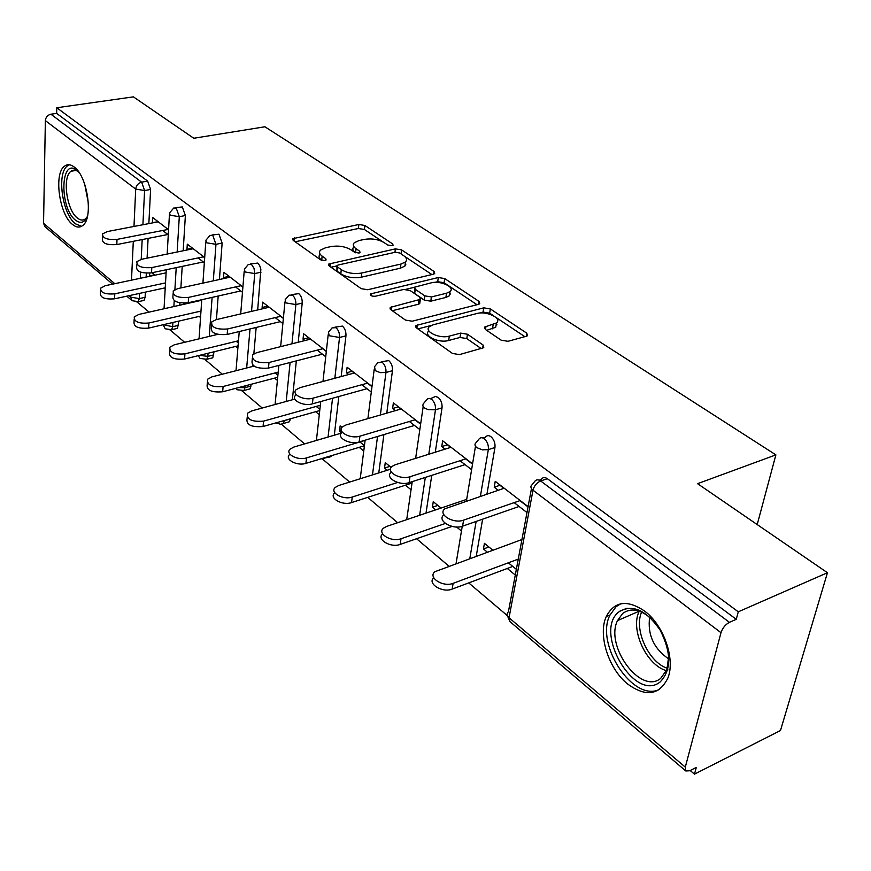 <?xml version="1.0" encoding="UTF-8"?>
<svg xmlns="http://www.w3.org/2000/svg" width="871" height="871" viewBox="0 0 871 871"><rect width="100%" height="100%" fill="white"/><g stroke="black" fill="none" stroke-linecap="round" stroke-linejoin="round"><path stroke-width="1.31" d="M392.092 245.742L393.093 245.284L392.679 243.956L364.895 225.469L358.852 224.489L292.787 238.687L293.287 240.461L320.539 259.798L324.97 260.527L326.092 260.004L325.732 258.665L322.139 256.128C319.352 254.038 318.786 252.035 320.474 250.129L325.591 247.745L331.067 246.569C338.59 245.393 345.232 246.482 351.002 249.825L354.617 252.318L359.004 253.036L360.061 252.546L359.669 251.207L356.043 248.725C353.169 246.635 352.57 244.653 354.257 242.769L359.102 240.538L364.426 239.394C371.765 238.251 378.33 239.318 384.122 242.595L387.769 245.034L392.092 245.742M644.769 611.192C627.283 599.4 614.458 601.164 606.292 616.494C597.756 634.741 608.437 668.699 627.588 683.975C645.868 697.246 659.303 695.265 667.894 678.019C675.548 659.151 663.767 625.247 644.769 611.192M74.133 166.949C70.616 164.303 67.459 164.009 64.65 166.067C53.512 173.166 59.261 214.68 72.587 224.522C76.31 227.527 79.686 227.864 82.701 225.513C93.622 218.251 87.557 176.105 74.133 166.949M501.13 340.169L507.956 341.312L526.334 336.271L527.478 335.738L526.781 333.179L490.34 308.933L483.743 307.844L415.979 325.525L416.545 327.942L452.474 353.441L459.42 354.606L483.775 347.681L483.155 345.068L467.477 334.246L460.683 333.114L449.316 336.119C439.409 339.124 423.284 331.263 429.512 326.549L433.159 324.807L476.883 313.516C486.475 310.653 502.632 318.405 496.426 322.978L484.755 326.995L485.408 329.478L501.13 340.169M56.778 107.754L133.405 96.855L193.787 138.26L264.904 126.774L775.887 454.88L697.573 483.677L827.45 572.726L738.281 611.812L56.778 107.754L56.659 113.382L50.888 114.21L141.635 182.159L147.635 181.114L56.659 113.382M433.366 274.223L434.705 273.592L434.085 271.512L401.596 249.89L395.39 248.877L328.759 264.055L329.282 266.014L361.193 288.66L367.725 289.738L433.366 274.223M444.711 278.578L479.094 301.453L479.747 303.761L478.495 304.349L412.201 321.203L405.472 320.082L390.807 309.673L390.252 307.398L420.312 299.352L419.724 297.12L410.143 290.533L403.643 289.455L375.39 296.238C371.775 296.401 370.11 295.65 370.415 293.952L438.32 277.522L444.711 278.578L444.09 282.737L477.003 304.73M528.033 506.922L519.9 500.651M503.884 488.315L499.932 485.267L494.216 487.194L495.24 481.325L528.087 506.617M472.518 464.156L465.713 458.908M450.743 447.367L447.422 444.809L441.76 446.573L442.642 440.813L472.572 463.862M420.617 424.166L414.988 419.833M400.965 409.022L398.199 406.899L392.603 408.521L393.365 402.87L420.649 423.883M371.971 386.691L367.42 383.186M354.247 373.038L351.982 371.296L346.451 372.788L347.115 367.246L372.015 386.419M326.309 351.514L322.716 348.748M310.316 339.189L308.508 337.796L303.032 339.167L303.598 333.735L326.342 351.242M283.358 318.427L280.614 316.315M268.921 307.311L267.517 306.222L262.117 307.485L262.596 302.15L283.38 318.165M242.878 287.245L240.908 285.721M229.868 277.218L228.823 276.412L223.488 277.577L223.891 272.34L242.9 286.984M204.674 257.816L203.389 256.825M192.948 248.779L192.23 248.224L186.971 249.302L187.298 244.152L204.696 257.555M757.204 524.56L775.887 454.88M112.62 284.142L44.987 226.71L43.55 223.292L45.368 120.623C45.76 117.16 47.6 115.026 50.888 114.21M168.549 229.988L167.885 229.476M157.999 221.855L152.381 222.519L152.643 217.467L168.56 229.737M827.45 572.726L780.481 730.519L694.481 774.145L690.202 770.519M738.281 611.812L736.256 619.325L729.43 622.34C725.412 624.518 722.592 627.969 720.992 632.694L685.292 767.133L685.815 770.977L689.712 770.759L696.299 767.438L694.481 774.145M507.336 615.623L468.718 582.906M448.881 566.106L416.556 538.735M397.644 522.709L367.725 497.374M349.652 482.066L322.782 459.3M304.6 443.905L281.387 424.242M262.236 408.02L242.312 391.144M222.323 374.214L205.36 359.843M184.652 342.303L170.357 330.196M149.039 312.134L137.15 302.074M154.559 274.822L149.605 275.867L149.747 273.124M165.479 283.706L164.695 283.075M155.005 275.182L152.011 272.743M164.423 287.996L165.196 288.628M162.681 230.488L168.277 234.822M483.057 438.037L485.354 437.318C486.769 435.348 488.609 435.119 490.896 436.665C494.009 439.452 495.359 443.067 494.957 447.509L486.943 494.053M482.621 519.192L476.252 556.144M539.301 480.182L541.109 479.573C542.622 477.232 544.702 476.938 547.347 478.691L540.651 480.966L729.43 622.34M736.256 619.325L547.347 478.691M147.635 181.114L150.596 189.464L148.854 223.607M148.103 238.404L147.09 258.154M146.328 273.211L146.132 277.054M145.37 292.133L145.098 297.316L144.053 300.397L142.583 300.724M441.064 508.043L433.257 501.696L432.408 507.227L435.652 509.873M456.589 526.999L461.456 530.983M441.76 446.573L445.07 449.142M460.03 460.726L471.603 469.687M381.237 361.77L388.738 360.605C391.482 363.098 392.723 366.462 392.462 370.708L386.778 413.137M383.904 434.575L378.776 472.909M341.976 427.389L340.147 425.897L339.505 431.221L341.53 432.876M359.19 447.324L363.751 451.058M364.437 445.669L359.875 441.956M346.451 372.788L348.705 374.53M361.868 384.721L371.296 392.026M291.567 294.605L298.786 293.636C301.214 295.868 302.357 299.014 302.204 303.075L298.22 342.227M296.325 360.888L292.362 399.778M290.424 418.799L289.444 421.76L287.103 422.413M274.594 378.123L277.392 380.409M277.893 375.227L275.084 372.94M262.117 307.485L263.521 308.574M275.192 317.61L282.868 323.555M212.012 235.007L218.959 234.201L222.127 243.063L219.416 279.504M218.186 296.02L216.433 319.603M215.377 333.658L215.289 334.954M214.037 351.775L212.774 357.807L210.924 358.275M183.552 303.195L184.238 304.208M199.154 316.413L200.537 317.534M200.885 312.537L199.503 311.404M186.971 249.302L187.69 249.857M198.109 257.925L204.337 262.748M175.507 207.668L182.322 206.928L185.381 215.529L183.182 250.783M182.213 266.384L180.874 287.931M179.949 302.825L179.796 305.209M178.805 321.116L177.499 328.345L175.844 328.737M223.488 277.577L224.533 278.382M235.551 286.918L242.465 292.275M235.823 346.408L237.881 348.084M238.295 342.989L236.237 341.312M250.63 263.946L257.707 263.064L259.667 265.546L260.865 269.193L257.696 309.934M256.161 327.463L253.853 353.8M252.851 365.276L252.753 366.419M251.186 384.274L250.042 388.901L247.952 389.446M303.032 339.167L304.839 340.561M317.218 350.153L325.732 356.74M315.65 411.7L319.276 414.672M319.864 409.392L316.227 406.43M335.019 327.148L342.379 326.092C344.96 328.443 346.146 331.699 345.95 335.847L341.171 376.555M338.841 396.512L334.301 435.206M331.72 455.598L331.209 456.535L328.574 457.329M392.603 408.521L395.358 410.655M409.37 421.499L419.822 429.588M391.123 467.389L385.265 462.621L384.525 468.054L387.225 470.253M405.461 485.18L411.047 489.752M411.852 484.265L409.653 482.48M430.481 398.657L435.424 396.479L438.146 397.394C441.064 400.018 442.359 403.502 442.033 407.846L435.282 452.212M431.755 475.359L426.006 513.128M494.216 487.194L498.168 490.253M514.162 502.632L526.977 512.562M492.768 550.134L484.428 543.341L483.449 548.97L487.303 552.127M507.281 568.469L515.284 575.023M516.351 569.329L508.326 562.797M183.52 303.62L185.675 303.13M339.505 431.221L341.41 430.666M384.525 468.054L389.87 466.377M432.408 507.227L437.819 505.409M483.449 548.97L488.914 546.999M353.789 246.852C352.134 248.703 352.668 250.652 355.401 252.721M320.027 254.267C318.351 256.183 318.906 258.186 321.693 260.277L322.139 256.128M383.164 242.018L364.416 229.487L358.373 228.507L295.149 241.79M336.816 265.938L331.013 267.234M431.885 274.572L404.427 256.226M399.637 252.971L395.282 252.252L338.144 265.024L337.044 265.535L337.415 266.907L341.28 269.64C347.213 273.156 354.04 274.278 361.748 273.015L400.943 264.044L405.472 261.942C407.345 259.939 406.713 257.816 403.567 255.595L399.637 252.971M336.935 266.439L336.946 271.099L337.415 266.907M405.418 261.997L404.917 266.069L400.399 268.181L361.247 277.207C353.55 278.48 346.734 277.359 340.801 273.832L336.946 271.099M392.277 310.718L418.33 304.262L419.724 303.609L419.931 302.15M406.038 289.292L414.563 287.245M434.792 282.389L437.71 281.681L438.32 277.522M446.518 293.222L450.046 291.578C455.598 287.234 440.41 280.288 431.145 282.857L414.672 287.136L415.26 289.292L424.852 295.868L431.395 296.946L446.518 293.222L445.898 297.436L449.414 295.781L449.969 292.046M414.476 288.519L414.683 293.516L415.26 289.292M445.898 297.436L430.786 301.181L424.253 300.103L414.683 293.516M444.09 282.737L437.71 281.681M496.405 323.108L495.719 327.267L486.682 330.338M428.88 330.893C422.675 335.629 438.766 343.501 448.663 340.474L449.316 336.119M481.26 348.618L466.791 338.59L460.008 337.458L448.663 340.474M493.65 315.846L489.644 313.179L483.067 312.09L479.028 313.125M431.265 325.449L417.906 328.9M524.832 336.685L495.534 317.109M166.1 272.83L105.282 285.699L100.59 288.17C100.35 292.678 105.075 294.572 114.787 293.832L114.58 298.818C104.89 299.57 100.165 297.686 100.405 293.157L100.503 290.533M114.787 293.832L165.523 282.901M114.58 298.818L165.24 287.822M158.272 221.8L107.34 231.555L102.56 233.885C102.332 238.186 107.144 240.026 117.019 239.394L116.812 244.566C106.948 245.208 102.147 243.368 102.375 239.035L102.484 236.128M167.863 234.506L116.812 244.566M168.157 229.421L117.019 239.394M87.481 216.182C84.639 222.693 80.665 224.021 75.548 220.189C59.25 208.115 60.339 156.562 76.931 170.411L78.934 172.273M78.532 171.848C75.755 169.823 73.251 169.627 71.019 171.26C62.081 176.965 66.675 210.227 77.388 218.044C80.372 220.417 83.061 220.668 85.467 218.817L87.274 216.705M69.451 164.771L67.59 165.784C56.495 172.839 62.189 214.048 75.45 223.814L81.482 226.329M660.076 682.015C634.142 702.875 592.922 630.876 619.096 611.758C632.466 603.821 646.173 609.994 660.24 630.266C671.563 652.989 671.508 670.235 660.076 682.015M651.704 619.031C640.664 609.33 630.996 607.468 622.689 613.445L617.495 620.62C604.724 645.955 640.62 695.112 660.632 678.422L666.859 669.734L668.743 656.222M668.786 658.988C653.805 648.688 647.414 634.752 649.624 617.169M620.729 603.799L616.113 606.641L609.831 615.318C595.002 644.442 633.326 702.745 659.641 689.342M201.734 300.266L138.859 314.431L134.276 316.881C133.862 321.758 138.739 323.805 148.887 323.01L148.625 328.095C138.489 328.9 133.622 326.854 134.036 321.954L134.145 319.559M148.887 323.01L200.983 311.067M148.625 328.095L200.635 316.064M217.728 334.366L174.331 344.785L169.878 347.202C169.268 352.483 174.287 354.704 184.935 353.855L184.598 359.037C173.971 359.886 168.963 357.665 169.573 352.363L169.703 350.229M184.935 353.855L238.48 340.768M184.598 359.037L238.066 345.852M253.973 366.114L211.86 376.893L207.581 379.244C206.732 384.982 211.903 387.399 223.096 386.506L222.682 391.776C211.511 392.679 206.351 390.252 207.2 384.503L207.331 382.696M223.096 386.506L278.197 372.124M222.682 391.776L277.697 377.306M294.823 399.103L251.632 410.927L247.56 413.181C246.428 419.419 251.763 422.065 263.554 421.129L263.053 426.496C251.284 427.443 245.96 424.787 247.092 418.526L247.212 417.111M263.554 421.129L320.321 405.287M263.053 426.496L319.744 410.557M341.29 433.159L293.854 447.052L290.032 449.186C284.871 453.987 297.762 460.857 306.516 457.896L305.928 463.361C297.185 466.344 284.316 459.453 289.477 454.629L289.575 453.649M306.516 457.896L365.112 440.388M305.928 463.361L364.426 445.756M193.22 248.725L141.57 259.286L136.91 261.605C136.507 266.265 141.472 268.257 151.804 267.571L151.532 272.841C141.211 273.538 136.257 271.534 136.66 266.853L136.791 264.153M203.302 261.953L151.532 272.841M203.662 256.771L151.804 267.571M230.151 277.163L177.771 288.606L173.253 290.892C172.654 295.944 177.771 298.111 188.604 297.381L188.256 302.76C177.434 303.5 172.327 301.322 172.926 296.249L173.079 293.799M240.755 290.947L188.256 302.76M241.191 285.666L188.604 297.381M269.204 307.245L216.117 319.668L211.762 321.889C210.924 327.387 216.204 329.75 227.603 328.977L227.168 334.453C215.79 335.237 210.532 332.864 211.37 327.354L211.522 325.199M405.026 265.263L405.657 265.111M280.386 321.628L227.168 334.453M280.898 316.249L227.603 328.977M310.599 339.124L256.793 352.624L252.655 354.758C251.534 360.746 256.978 363.327 268.987 362.51L268.475 368.085C256.488 368.912 251.055 366.332 252.165 360.322L252.329 358.525M322.39 354.159L268.475 368.085M449.654 294.169L450.449 294.006M322.999 348.672L268.987 362.51M354.53 372.951L300.027 387.649L296.151 389.664C290.914 394.247 304.099 400.954 313.005 398.167L312.395 403.861C303.5 406.659 290.337 399.941 295.563 395.336L295.705 393.964M367.007 388.695L312.395 403.861M496.1 324.948L496.949 324.807M367.714 383.109L313.005 398.167M390.437 469.251L338.765 485.485L335.248 487.444C329.358 492.54 343.098 500.346 352.254 497.025L351.546 502.589C342.412 505.931 328.705 498.103 334.584 492.986M352.254 497.025L397.633 482.469M351.546 502.589L410.84 483.449M401.259 408.935L346.07 424.95L342.499 426.812C336.533 431.668 350.599 439.3 359.908 436.164L359.179 441.967C349.881 445.114 335.847 437.471 341.813 432.593M414.465 425.451L359.179 441.967M415.282 419.746L359.908 436.164M466.682 499.399L386.615 526.432L383.469 528.185C376.74 533.553 391.427 542.491 401.008 538.746L400.192 544.419C390.676 548.153 376.043 539.291 382.641 533.879M401.008 538.746L445.375 523.449M400.192 544.419L452.06 526.411M451.036 447.28L395.205 464.755L392.004 466.421C385.178 471.549 400.246 480.269 409.991 476.731L409.13 482.643C399.408 486.203 384.372 477.46 391.188 472.311M465.06 464.624L409.13 482.643M466.007 458.81L409.991 476.731M521.936 539.53L435.01 571.67C427.323 577.299 443.078 587.544 453.116 583.341L452.158 589.101C442.446 593.216 426.91 583.537 433.736 577.745M453.116 583.341L518.267 559.106M452.158 589.101L512.769 566.422M504.189 488.217L444.983 508.751C437.188 514.13 453.366 524.146 463.579 520.15L462.588 526.171C452.506 530.156 436.425 520.335 443.883 514.87M519.105 506.465L462.588 526.171M520.194 500.542L463.579 520.15M392.462 245.644L392.679 243.956M325.547 260.353L325.732 258.665M359.473 252.895L359.669 251.207M43.55 223.292L114.809 283.685M128.984 295.694L130.704 297.153L130.792 295.302M131.499 280.157L133.296 241.321M133.982 226.449L135.713 189.094L45.368 120.623M126.785 296.173L132.098 300.691L130.704 297.153L139.295 298.59L145.098 297.316M150.596 189.464L144.586 190.531L135.713 189.094C136.214 185.436 138.195 183.128 141.635 182.159L144.586 190.531L142.909 224.74M720.992 632.694L532.998 490.21L509.034 617.768L685.292 767.133M531.462 488.62L508.414 611.758C506.476 613.554 506.693 615.557 509.034 617.768L509.938 621.6L685.815 770.977M540.651 480.966C536.743 482.697 534.195 485.778 532.998 490.21C530.504 488.108 530.243 486.236 532.214 484.592L534.424 481.848C535.937 479.496 538.006 479.202 540.651 480.966M142.18 239.569L141.211 259.362M140.59 272.144L140.285 278.295M139.545 293.396L139.295 298.59L138.249 301.671L136.899 302.03M185.381 215.529L179.295 216.694L176.236 208.071L173.764 207.995L169.529 212.927L170.15 215.202L179.295 216.694L177.161 252.013M172.904 322.477L172.654 326.712L163.323 324.698M176.214 267.647L174.897 289.608M174.222 300.647L173.873 306.548M170.117 330.153L171.62 329.728L172.654 326.712L178.544 325.34M222.127 243.063L215.964 244.326L213.308 280.843M212.11 297.392L209.28 336.391M208.06 353.256L207.831 356.359L213.798 354.889M261.006 272.198L254.757 273.57L251.523 311.383M250.021 328.944L246.667 367.976M245.143 385.864L244.991 387.671L251.033 386.082M302.204 303.075L295.879 304.567L291.959 343.795M290.097 362.499L286.211 401.466M284.305 420.519L290.402 419.071M345.95 335.847L339.538 337.469L334.834 378.264M332.537 398.265L328.073 437.035M392.462 370.708L385.973 372.472L380.366 414.999M377.535 436.48L372.472 474.891M442.033 407.846L435.467 409.784L428.793 454.237M425.32 477.428L419.637 515.284M494.957 447.509L488.337 449.621L480.4 496.263M476.121 521.457L469.817 558.485M212.785 235.442L210.031 235.41L205.894 240.254L206.547 242.78L215.964 244.326L212.785 235.442M205.142 359.799L206.819 359.288L207.831 356.359L199.513 355.357M251.458 264.403L248.377 264.425L244.37 269.139L245.056 271.97L254.757 273.57L254.016 268.279L251.458 264.403M242.138 391.112L244 390.491L244.991 387.671L238.698 387.562M292.449 295.106L288.998 295.193L285.155 299.744L285.862 302.901L295.879 304.567C296.02 300.495 294.877 297.338 292.449 295.106M281.257 424.21L283.336 423.48L284.273 420.791L282.052 421.15M335.966 327.692L332.091 327.877L328.465 332.199L329.194 335.738L339.538 337.469C339.734 333.31 338.536 330.044 335.966 327.692M322.695 459.278L325.525 457.46M382.249 362.347L377.894 362.663L374.53 366.702L375.281 370.665L380.311 372.636L385.973 372.472C386.223 368.215 384.982 364.84 382.249 362.347M431.581 399.288L429.621 398.406L427.498 398.896L423.121 403.992L422.827 405.919L424.395 407.889L427.944 409.588L435.467 409.784C435.794 405.429 434.487 401.934 431.581 399.288M484.254 438.744C481.979 437.198 480.139 437.416 478.734 439.398L476.078 442.653C474.39 444.156 474.651 445.821 476.851 447.65L482.382 449.872L488.337 449.621C488.729 445.179 487.368 441.543 484.254 438.744M355.575 252.775L356.043 248.725M294.148 241.071L294.452 237.914M358.373 228.507L358.852 224.489M364.416 229.487L364.895 225.469M330.011 266.526L330.359 263.314M394.944 252.329L395.39 248.877M401.063 253.918L401.596 249.89M433.714 274.125L434.085 271.512M340.801 273.832L341.28 269.64M361.247 277.207L361.748 273.015M400.399 268.181L400.943 264.044M478.636 304.306L479.094 301.453M391.275 310.011L391.71 306.701M418.33 304.262L418.929 300.016M371.188 295.715L371.471 293.451M424.253 300.103L424.852 295.868M430.786 301.181L431.395 296.946M485.485 329.521L485.996 326.407M492.474 328.803L493.182 324.502M460.008 337.458L460.683 333.114M466.791 338.59L467.477 334.246M482.632 348.248L483.155 345.068M416.904 328.193L417.372 324.861M483.067 312.09L483.743 307.844M489.644 313.179L490.34 308.933M526.226 336.304L526.781 333.179M88.396 203.193L84.683 184.151M666.489 670.681C646.478 665.302 630.114 629.711 639.053 611.605L639.27 611.126M641.644 612.063C633.642 629.374 648.568 662.308 667.36 668.307M405.157 264.272L405.832 264.73M609.983 614.97L606.292 616.494M144.053 300.397L138.249 301.671L132.098 300.691M169.442 214.451L167.167 254.049M166.274 269.738L164.042 308.759M163.106 324.752L165.196 328.792L171.62 329.728L177.499 328.345M205.774 241.975L202.921 283.108M201.767 299.711L199.056 338.841M198.24 355.673L200.09 358.438L206.819 359.288L212.774 357.807M244.207 271.088L240.69 313.919M239.242 331.546L236.019 370.708M235.725 388.346L236.934 389.729L244 390.491L250.042 388.901M284.948 301.943L280.647 346.636M278.84 365.406L275.084 404.514M289.444 421.76L280.614 424.297L275.944 422.87M328.182 334.693L322.978 381.465M320.746 401.542L316.413 440.443M331.209 456.535L319.744 459.202M374.171 369.522L367.9 418.613M365.134 440.182L360.213 478.745M423.175 406.637L415.63 458.364M412.233 481.652L406.692 519.66M475.49 446.246L466.421 500.988M462.24 526.291L456.077 563.483M507.347 615.557L509.938 621.6M292.678 239.852L292.787 238.687M328.617 265.35L328.759 264.055M404.917 266.069L405.472 261.942M390.056 308.922L390.252 307.398M419.724 303.609L420.312 299.352M370.295 294.964L370.415 293.952M449.414 295.781L450.046 291.578M484.505 328.585L484.755 326.995M495.719 327.267L496.426 322.978M415.75 327.148L415.979 325.525M75.929 170.444L71.019 171.26M617.495 620.62L639.303 611.137M619.847 611.17L627.076 608.176M667.861 669.287L666.859 669.734"/></g></svg>
